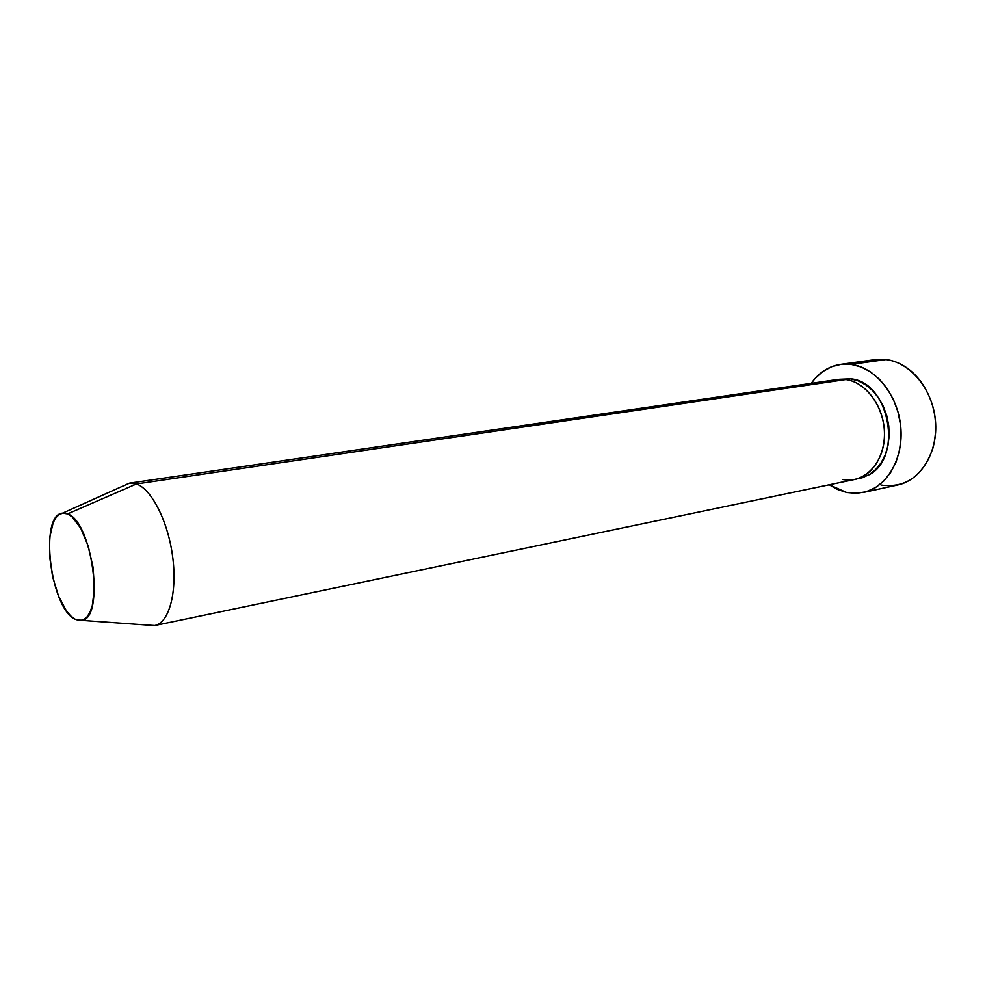 <?xml version="1.0" encoding="UTF-8"?>
<svg xmlns="http://www.w3.org/2000/svg" width="985" height="985" viewBox="0 0 985 985"><rect width="100%" height="100%" fill="white"/><g stroke="black" fill="none" stroke-linecap="round" stroke-linejoin="round"><path stroke-width="1.48" d="M863.463 492.451L897.704 485.002C921.098 480.163 938.36 451.758 935.43 420.583C932.721 389.407 910.312 362.369 886.032 359.55C899.773 361.507 911.605 369.141 921.517 382.451C934.913 402.508 938.767 424.252 933.091 447.695C923.204 475.903 905.855 488.363 881.058 485.076M123.113 485.974L129.515 483.167L136.447 483.967L67.608 513.899C92.43 521.41 105.112 618.925 81.656 620.365L74.971 619.159L79.268 620.525L83.294 619.836L86.902 617.09L89.931 612.362L92.27 605.812L94.462 588.291L93.058 567.249L88.244 546.133L80.844 528.379L72.065 516.793L67.608 513.899L63.335 513.062L59.42 514.305L55.997 517.544L53.19 522.616L49.755 537.391L49.582 556.353L52.624 576.779L58.447 595.79L66.266 610.663L70.588 615.822L74.971 619.159C50.198 608.004 39.055 514.293 62.634 513.136L67.608 513.899L136.447 483.967C151.776 489.213 168.275 521.89 172.732 557.35C177.337 592.822 168.952 622.877 154.768 625.512L147.787 625.081L154.546 625.561C168.804 623.173 177.325 593.204 172.769 557.633C168.361 522.087 151.825 489.225 136.447 483.967L845.844 379.533L136.447 483.967L129.294 483.204L62.634 513.136M154.768 625.512L854.82 479.461C873.104 475.829 886.488 453.359 884.222 428.573C882.141 403.801 864.793 382.032 845.844 379.533L837.102 379.545L129.515 483.167M886.032 359.55L851.114 364.388C875.406 367.331 897.926 395.034 900.758 426.887C903.811 458.739 886.635 487.673 863.266 492.5L846.632 492.5L829.247 484.792L836.954 489.25L846.632 492.5L856.507 493.35L866.209 491.737L875.357 487.661L883.582 481.246L890.538 472.702L895.919 462.359L899.477 450.613L901.041 437.943L900.549 424.88L898 411.952L893.506 399.738L887.276 388.718L879.556 379.348L870.703 372.01L861.087 366.962L851.114 364.388L886.032 359.55L875.468 359.587L840.599 364.388M862.478 476.752L863.402 477.393L862.478 476.752M811.258 383.325C818.892 372.576 828.656 366.26 840.537 364.401L851.114 364.388L841.165 364.315L831.623 366.728L822.869 371.48L815.198 378.351L811.258 383.325M839.491 379.287L850.609 378.831L858.341 380.899L865.778 384.864L872.599 390.589L878.546 397.866L883.348 406.386L886.808 415.842L888.765 425.815L889.159 435.912L887.965 445.7L885.244 454.799L881.119 462.827L875.763 469.488L869.423 474.524L862.343 477.75L857.147 478.87M842.409 479.461C863.254 484.004 883.459 464.292 884.432 436.786C885.7 409.329 867.083 382.217 845.844 379.533M850.609 378.831C889.603 381.54 903.688 458.665 868.191 475.238M154.546 625.561L81.656 620.365"/></g></svg>
